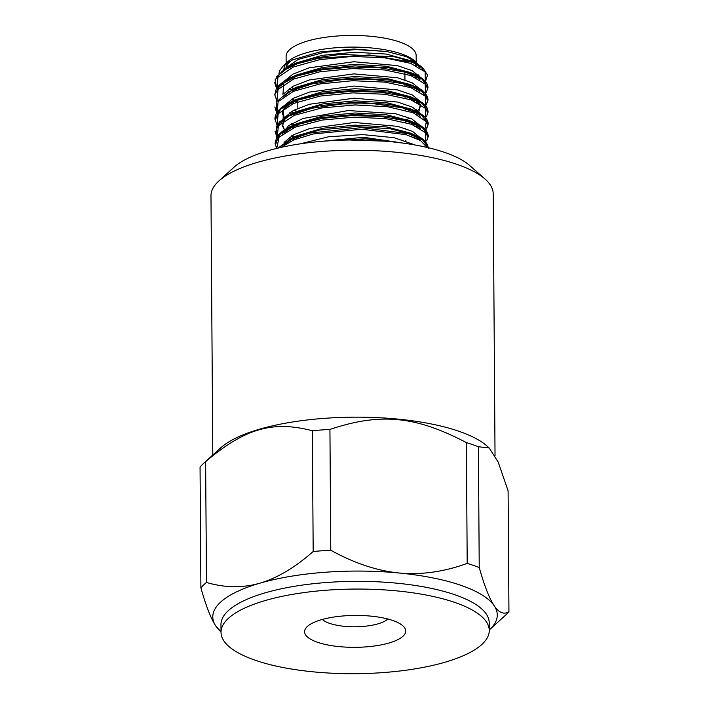 <?xml version="1.0" encoding="UTF-8"?>
<svg xmlns="http://www.w3.org/2000/svg" width="709" height="709" viewBox="0 0 709 709"><rect width="100%" height="100%" fill="white"/><g stroke="black" fill="none" stroke-linecap="round" stroke-linejoin="round"><path stroke-width="1.06" d="M278.894 73.966L279.514 70.9L283.387 65.698L292.693 59.813L319.759 51.961L353.933 49.036L386.83 51.491L406.408 56.667L416.201 62.268L416.156 55.515A65.033 20.517 179.6 0 0 350.982 35.45A65.033 20.517 179.6 0 0 286.099 56.419L286.144 63.181M292.197 65.015A65.033 20.517 179.6 0 0 292.861 65.441M411.335 75.748A65.033 20.517 179.6 0 0 413.347 73.966M413.462 73.851A65.033 20.517 179.6 0 0 414.818 72.167M415.758 65.423A65.033 20.517 179.6 0 0 414.49 63.19M292.259 60.017A65.033 20.517 179.6 0 0 286.711 66.097M292.126 77.246A65.033 20.517 179.6 0 0 292.764 77.671M418.31 66.681A67.213 21.208 179.6 0 0 417.858 65.148M417.973 64.111L414.543 60.814A67.213 21.208 179.6 0 0 404.812 55.178A67.213 21.208 179.6 0 0 340.807 47.423A67.213 21.208 179.6 0 0 287.774 61.701L283.378 65.689M285.949 63.65A67.213 21.208 179.6 0 0 284.008 68.906M290.85 78.008A67.213 21.208 179.6 0 0 291.302 78.3M423.415 68.64L419.985 65.609L413.648 61.816L396.012 56.888C391.093 56.162 396.464 57.261 398.981 57.961L412.399 62.286L423.406 68.64L427.5 75.11L425.418 81.65M296.947 89.946L295.095 89.219M418.08 74.667L417.353 75.624M416.83 76.235L415.713 77.503M416.396 77.822L417.769 77.024M418.762 76.359L419.276 75.987M422.573 69.411L421.306 66.992M348.287 140.028L349.112 140.001M412.399 62.286L369.593 54.983L318.598 58.227L297.31 63.73L282.226 71.166L275.101 79.763L276.767 88.598M291.94 99.056L294.776 100.191M294.9 100.235L297.789 101.263M413.374 100.749L415.864 99.694M416.484 99.411L416.963 99.18M426.375 92.223L427.979 87.632L422.103 79.169L405.433 72.194L380.529 67.887L351.177 67.018L321.859 69.828L297.036 76.005L280.489 84.734L274.755 94.793L276.864 100.775M294.979 112.385L296.238 112.837M413.471 112.899L415.944 111.845M426.446 104.383L428.076 99.792L421.314 90.743L402.287 83.52L374.334 79.532L342.358 79.612L311.995 83.91L288.554 91.789L276.147 102.034L276.971 112.97M295.059 124.536L297.957 125.555M413.551 125.041L416.006 124.004M426.588 116.444L428.165 111.907L422.254 103.461L405.592 96.495L380.706 92.188L351.389 91.31L322.081 94.111L297.266 100.279L280.711 108.991L274.924 119.041L277.015 125.059M292.197 135.508L295.024 136.633M295.139 136.677L298.046 137.706M413.631 137.192L416.094 136.146M426.623 128.666L428.236 124.048L421.43 115.018L402.393 107.803L374.458 103.824L342.509 103.913L312.164 108.193L288.74 116.072L276.333 126.299L277.13 137.236M426.703 140.834L428.325 136.217L422.44 127.762L405.778 120.787L380.866 116.48L351.513 115.611L322.196 118.421L297.372 124.598L280.826 133.327L275.092 143.386L276.607 148.447M428.378 147.738L422.856 140.143L408.561 133.717L361.581 127.638L309.922 133.062L290.318 139.682L278.291 148.039M384.455 141.135L349.165 140.001M395.826 56.853L340.471 54.371L313.032 58.306L291.222 65.255L276.705 76.572M297.213 99.349L297.78 99.544M413.374 98.994L414.198 98.648M427.031 87.624L424.726 80.817L415.217 74.622L389.232 67.878L354.73 65.848L319.484 69.19L291.39 77.361L276.811 88.687L277.972 77.316L293.278 67.027L319.786 59.645L352.373 56.419L384.757 57.819L410.688 63.393L425.152 71.91L425.356 81.57L425.152 71.91L410.688 63.393L384.757 57.819L352.373 56.419L319.786 59.645L293.278 67.027L277.972 77.316L276.811 88.687M285.789 106.315L286.684 106.837M293.854 110.205L296.965 111.375M297.301 111.499L297.86 111.694M411.167 112.04L414.295 110.799M414.579 110.675L416.679 109.709M427.128 99.783L424.806 92.968L415.359 86.79L389.338 80.028L354.801 77.99L319.502 81.349L291.399 89.538L296.459 87.225L322.347 79.656L354.784 76.545L386.458 78.38L410.245 84.539L415.35 86.782M427.199 111.942L424.895 105.127L415.385 98.914L389.374 92.17L354.854 90.14L319.591 93.491L291.505 101.679L279.151 109.948L275.845 119.059M286.028 130.651L286.861 131.13M297.461 135.791L298.037 135.995M411.326 136.332L414.446 135.091M427.288 124.048L424.975 117.26L415.456 111.056L389.463 104.32L354.961 102.291L319.715 105.632L291.638 113.803L279.249 122.09L275.916 131.2M286.037 142.757L286.941 143.28M427.367 136.217L425.054 129.401L415.536 123.206L389.533 116.471L355.023 114.441L319.768 117.791L291.691 125.972L279.302 134.267L276.005 143.369M427.571 147.552L424.78 141.171L415.669 135.375L389.693 128.621L355.182 126.583L319.91 129.924L291.807 138.104L278.034 148.101M400.904 142.828L365.809 138.778L327.053 140.931M386.83 51.491L356.024 49.55L324.19 52.333L298.17 59.423L283.565 69.509L298.17 59.423L324.19 52.333L356.024 49.55L386.83 51.491M291.31 87.242L293.65 88.51M293.748 88.563L296.814 89.999L293.748 88.563M420.012 77.086L412.239 70.714L397.377 65.618L353.897 61.745L309.257 67.798L293.065 74.046L283.653 81.65L293.065 74.046L309.257 67.798L353.897 61.745L397.377 65.618L412.239 70.714L420.012 77.086M285.195 94.687L285.709 95.201L285.195 94.687M291.39 99.384L293.739 100.66M293.818 100.705L296.548 101.999M420.074 89.219L412.292 82.847L397.412 77.76L353.915 73.887L309.284 79.966L293.109 86.214L283.706 93.827L293.109 86.214L309.284 79.966L353.915 73.887L397.412 77.76L412.292 82.847L420.074 89.219M285.284 106.846L285.798 107.36L285.284 106.846M291.488 111.535L293.818 112.811L291.488 111.535M293.907 112.855L294.909 113.343L293.907 112.855M420.18 101.378L412.399 95.006L397.527 89.919L354.048 86.037L309.408 92.099L293.216 98.347L283.822 105.96L293.216 98.347L309.408 92.099L354.048 86.037L397.527 89.919L412.399 95.006L420.18 101.378M282.014 112.953L284.336 117.8L282.014 112.953M291.559 123.685L293.907 124.961L291.559 123.685M420.26 113.529L412.487 107.156L397.616 102.061L354.137 98.188L309.496 104.25L293.304 110.498L283.901 118.102L293.304 110.498L309.496 104.25L354.137 98.188L397.616 102.061L412.487 107.156L420.26 113.529M282.093 125.068L284.415 129.96L282.093 125.068M285.452 131.138L285.966 131.652L285.452 131.138M291.647 135.836L293.996 137.103M294.084 137.156L296.841 138.45M420.34 125.67L411.849 118.944L395.454 113.706L348.358 110.542L302.929 118.492L288.43 125.794L282.217 134.24L288.43 125.794L302.929 118.492L348.358 110.542L395.454 113.706L411.849 118.944L420.34 125.67M285.532 143.289L286.046 143.812L285.532 143.289M420.428 137.821L412.647 131.449L397.776 126.362L354.296 122.48L309.656 128.542L293.464 134.799L284.07 142.403L293.464 134.799L309.656 128.542L354.296 122.48L397.776 126.362L412.647 131.449L420.428 137.821M415.288 145.026L394.062 137.679L362.68 134.595L328.684 136.748L300.262 143.847L328.684 136.748L362.68 134.595L394.062 137.679L415.288 145.026M416.67 77.68L417.601 76.882M418.354 76.147L418.904 75.526M419.95 67.612L417.335 64.581M411.849 61.071L386.228 54.07L354.553 52.244L322.143 55.364L296.282 62.933L288.244 67.559M289.219 88.598L291.009 89.724M291.328 89.91L293.721 91.213M405.052 95.706L405.619 95.511M416.537 89.99L417.645 89.068M420.029 79.745L412.487 73.506M410.44 72.522L386.396 66.238L354.748 64.395L322.338 67.497L296.451 75.048L291.39 77.361M283.662 84.336L282.953 94.359M291.417 102.069L293.801 103.363M405.14 107.857L405.708 107.662M416.617 102.14L417.725 101.219M420.1 91.904L412.603 85.665L417.619 89.042L419.648 91.629M294.155 88.35L283.742 96.477M289.387 112.882L291.177 114.016M291.496 114.202L292.046 114.521M405.22 119.998L405.787 119.803M406.682 119.475L410.041 118.119M416.706 114.291L417.849 113.325M418.611 112.589L420.65 104.985L412.691 97.815L417.973 101.458L420.269 105.561L419.179 109.018L416.653 111.605M410.36 96.699L386.52 90.522L354.872 88.696L322.462 91.798L296.592 99.357L291.514 101.679M284.318 117.526L282.758 112.182L284.22 108.371L287.145 105.136L294.2 100.51L283.405 109.266L283.121 118.651M291.594 126.362L293.978 127.655M405.309 132.149L405.867 131.954M416.795 126.441L417.902 125.511M420.286 116.196L412.735 109.939M410.839 109.026L386.689 102.681L355.023 100.838L322.595 103.939L296.69 111.499L291.638 113.803M288.714 116.09L294.235 112.687L288.581 116.152M289.547 137.183L291.346 138.317M291.665 138.503L294.058 139.797M416.874 138.583L417.982 137.661M420.375 128.356L410.449 120.964L386.662 114.814L355.005 112.988L322.595 116.108L296.708 123.676L284.017 132.911M420.437 140.479L412.939 134.258L418 137.679L419.985 140.214M410.591 133.141L386.813 126.973L355.165 125.138L322.755 128.24L296.867 135.791L291.816 138.104M294.492 136.943L284.07 145.088M406.222 143.555L363.717 137.289L315.23 141.96M294.173 100.882L297.231 102.016L294.173 100.882M425.435 93.712L425.223 84.061L410.768 75.544L384.854 69.969L352.47 68.569L319.883 71.786L293.366 79.169L278.052 89.458L276.891 100.829L278.052 89.458L293.366 79.169L319.883 71.786L352.47 68.569L384.854 69.969L410.768 75.544L425.223 84.061L425.435 93.712M294.315 113.059L294.979 113.316L294.315 113.059M405.202 116.657L405.761 116.498L405.202 116.657M425.515 105.863L425.32 96.211L410.865 87.694L384.952 82.111L352.568 80.72L319.981 83.937L293.473 91.319L278.15 101.6L276.98 112.961L278.15 101.6L293.473 91.319L319.981 83.937L352.568 80.72L384.952 82.111L410.865 87.694L425.32 96.211L425.515 105.863M294.368 125.183L297.408 126.317L294.368 125.183M405.282 128.808L405.849 128.639L405.282 128.808M425.613 118.013L425.4 108.362L410.936 99.836L385.005 94.262L352.63 92.87L320.043 96.087L293.526 103.479L278.212 113.759L277.059 125.13L278.212 113.759L293.526 103.479L320.043 96.087L352.63 92.87L385.005 94.262L410.936 99.836L425.4 108.362L425.613 118.013M294.501 137.36L297.479 138.468L294.501 137.36M405.371 140.949L405.929 140.79L405.371 140.949M424.523 131.502L426.304 121.682L413.17 112.784L387.743 106.749L355.094 104.959L321.753 107.954L294.386 115.301L278.46 125.706L277.148 137.271L278.46 125.706L294.386 115.301L321.753 107.954L355.094 104.959L387.743 106.749L413.17 112.784L426.304 121.682L424.523 131.502M425.772 142.314L425.657 132.76L411.583 124.297L386.192 118.678L354.305 117.127L321.93 120.087L295.174 127.168L279.098 137.192L276.732 148.42L279.098 137.192L295.174 127.168L321.93 120.087L354.305 117.127L386.192 118.678L411.583 124.297L425.657 132.76L425.772 142.314M427.19 147.463L420.464 140.497L406.151 134.701L361.82 129.233L313.201 133.957L293.96 139.841L281.118 147.392L293.96 139.841L313.201 133.957L361.82 129.233L406.151 134.701L420.464 140.497L427.19 147.463M485.071 179.076L469.642 165.463A124.855 39.394 179.6 0 0 351.708 139.983A124.855 39.394 179.6 0 0 234.147 167.102L218.913 180.928A141.118 44.525 -0.4 0 1 351.788 150.281A141.118 44.525 -0.4 0 1 485.071 179.076A141.118 44.525 -0.4 0 1 493.207 193.823L495.033 455.701M212.797 455.054L210.981 195.79A141.118 44.525 -0.4 0 1 218.913 180.928M203.705 463.296A159.321 50.268 -0.4 0 1 205.628 461.648L206.47 582.443A159.321 50.268 179.6 0 0 200.895 587.867L200.053 467.08A159.321 50.268 -0.4 0 1 203.705 463.296L220.774 447.813A141.118 44.525 -0.4 0 1 353.649 417.167A141.118 44.525 -0.4 0 1 486.932 445.952L489.21 447.964L478.38 446.741L479.231 567.528A159.321 50.268 179.6 0 0 467.204 563.389L466.362 442.593C415.483 415.926 380.503 412.549 329.933 429.424L330.775 550.219A159.321 50.268 179.6 0 0 313.183 551.505L312.341 430.717A159.321 50.268 -0.4 0 1 329.933 429.424M466.362 442.593A159.321 50.268 -0.4 0 1 478.38 446.741M489.263 629.973A142.252 44.88 179.6 0 0 489.299 629.938L505.295 615.421A159.321 50.268 179.6 0 0 508.947 611.637L508.105 490.85L498.232 462.153L489.21 447.964M312.341 430.717C272.513 420.437 245.146 428.378 205.628 461.648M330.775 550.219C354.172 563.185 376.949 570.78 399.105 573.005A142.252 44.88 179.6 0 0 259.937 583.17C277.263 578.065 295.015 567.51 313.183 551.505M479.231 567.528C484.38 585.785 489.37 598.538 494.2 605.778A142.252 44.88 179.6 0 0 399.105 573.005C421.261 575.052 443.958 571.853 467.204 563.389M489.299 629.938A142.252 44.88 179.6 0 0 494.2 605.778C499.021 612.86 503.939 614.809 508.947 611.637M220.986 631.808L215.873 626.127A142.252 44.88 179.6 0 0 220.986 631.808A142.252 44.88 179.6 0 0 221.022 631.843M206.47 582.443C224.788 587.867 242.611 588.115 259.937 583.17A142.252 44.88 179.6 0 0 215.873 626.127C211.043 618.877 206.053 606.124 200.895 587.867M255.4 660.301A134.125 42.318 179.6 0 0 403.297 670.572A134.125 42.318 179.6 0 0 489.263 630.443A134.125 42.318 179.6 0 0 354.846 589.064A134.125 42.318 179.6 0 0 221.022 632.313A134.125 42.318 179.6 0 0 255.4 660.301M317.543 642.283A50.561 15.953 179.6 0 0 380.99 644.924A50.561 15.953 179.6 0 0 402.792 625.746A50.561 15.953 179.6 0 0 355.032 615.43A50.561 15.953 179.6 0 0 307.422 626.41A50.561 15.953 179.6 0 0 317.543 642.283M387.761 618.984A34.307 10.821 -0.4 0 1 362.326 626.481A34.307 10.821 -0.4 0 1 329.525 623.344A34.307 10.821 -0.4 0 1 322.347 619.444M293.996 125.006L296.743 126.299M221.022 632.313L220.969 624.602A134.125 42.318 -0.4 0 1 265.423 592.759A134.125 42.318 -0.4 0 1 409.554 584.65A134.125 42.318 -0.4 0 1 489.21 622.732L489.263 630.443M405.326 134.471L405.309 131.794M405.238 122.32L405.22 119.644M405.158 110.179L405.131 107.502M405.069 98.019L405.052 95.352M404.981 85.878L404.963 83.201M404.945 79.86L404.883 71.051M404.812 61.577L404.804 59.591M298.046 138.255L298.028 135.579M297.966 126.113L297.948 123.437M297.869 112.244L297.86 111.295M297.842 108.309L297.78 99.145M297.7 87.943L297.691 86.985M297.612 75.801L297.603 74.844M297.532 63.65L297.523 62.702M416.227 65.636L416.21 64.005M416.21 63.066L416.201 62.498M286.17 66.584L286.144 63.518M293.881 137.156L291.762 136.217M427.979 87.632C427.89 82.705 423.636 78.371 415.217 74.622M291.355 77.378C283.529 80.959 278.442 84.991 276.093 89.467L274.755 94.793M428.076 99.792C427.173 93.942 422.936 89.609 415.359 86.79M428.165 111.907L427.173 108.06C425.4 104.657 421.492 101.617 415.439 98.941M291.505 101.679C280.551 106.758 275.021 112.545 274.924 119.041M428.236 124.048C428.13 119.13 423.867 114.805 415.456 111.056M428.325 136.217C427.624 130.589 423.37 126.255 415.554 123.215M291.691 125.972C283.884 129.543 278.805 133.567 276.448 138.033L275.092 143.386M428.413 148.385C427.509 142.527 423.273 138.193 415.696 135.384M296.513 89.866L293.748 88.554M288.377 67.497L293.889 64.094M295.786 63.163L291.222 65.255M285.78 95.166L285.266 94.616M416.05 99.854L414.207 101.086M286.037 131.608L285.585 131.138M284.415 129.667L282.829 125.626L283.281 122.497L284.327 120.503M415.545 123.206L410.449 120.964L418.523 126.131L419.914 128.081M416.307 136.296L414.464 137.528M286.126 143.759L285.603 143.209M284.424 132.636L287.544 129.224L296.734 123.667L291.647 125.989M410.024 60.221L413.648 61.816M410.156 72.398L415.252 74.64M410.281 96.672L415.377 98.914M410.44 108.849L415.536 111.091M410.573 133.132L415.66 135.375M274.675 82.59L276.67 88.9M425.604 105.978L428.068 99.756M274.835 106.908L276.847 113.21M425.772 130.27L428.245 124.084M275.012 131.218L277.024 137.519"/></g></svg>
